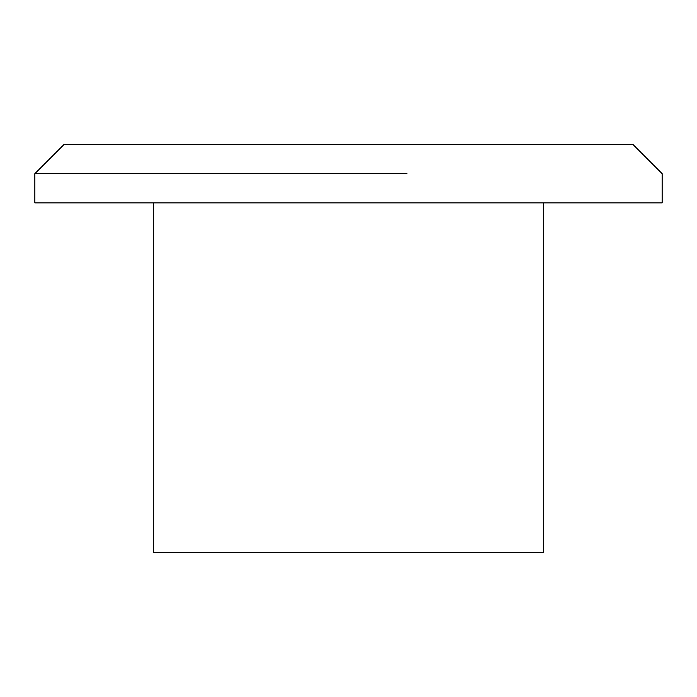 <?xml version="1.0" encoding="UTF-8"?>
<svg xmlns="http://www.w3.org/2000/svg" width="697" height="697" viewBox="0 0 697 697"><rect width="100%" height="100%" fill="white"/><g stroke="black" fill="none" stroke-linecap="round" stroke-linejoin="round"><path stroke-width="1.05" d="M543.312 202.879L543.312 552.564L153.689 552.564L153.689 202.879M290.057 173.658L34.85 173.658L64.072 144.436L632.928 144.436L662.15 173.658L662.15 202.879L34.85 202.879L34.85 173.658L406.943 173.658M662.15 202.879L662.15 173.658"/></g></svg>
